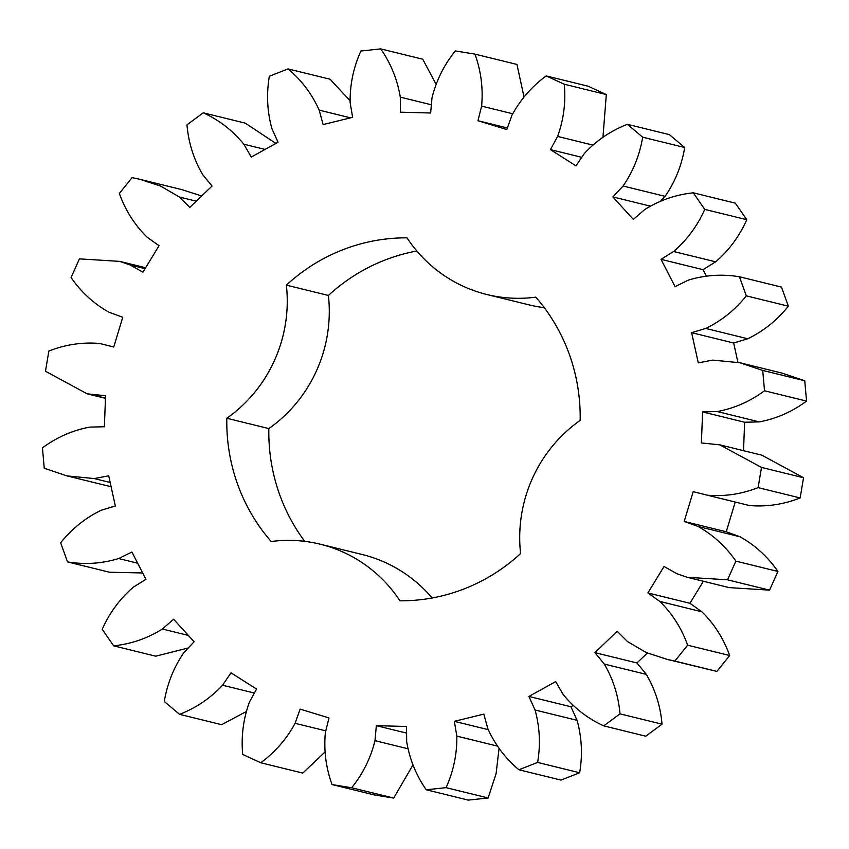 <?xml version="1.0" encoding="UTF-8"?>
<svg xmlns="http://www.w3.org/2000/svg" width="849" height="849" viewBox="0 0 849 849"><rect width="100%" height="100%" fill="white"/><g stroke="black" fill="none" stroke-linecap="round" stroke-linejoin="round"><path stroke-width="1.27" d="M130.152 264.973L142.919 272.179L159.071 245.711L147.11 237.211C134.63 224.921 125.376 210.35 119.348 193.476L132.094 177.59L139.915 179.319L160.588 186.069L179.362 197.01L189.826 207.389L212.038 186.027L202.667 174.607C193.752 159.368 188.52 142.77 186.971 124.824L203.24 112.8C219.212 120.112 232.743 130.576 243.833 144.203L251.293 157.044L278.058 142.239L271.913 128.666C267.18 111.527 266.321 94.048 269.356 76.23L288.044 68.907C301.565 80.241 311.954 93.984 319.192 110.137L323.129 124.57L352.622 117.332L350.128 102.549C349.884 84.667 353.471 67.496 360.878 51.025L380.713 48.892C390.869 63.473 397.396 79.551 400.293 97.147L400.441 112.185L430.645 113.002L431.971 98.006C436.248 80.613 444.027 64.917 455.308 50.919L474.931 54.113C481.022 70.955 483.251 88.285 481.616 106.114L477.966 120.728L506.821 129.557L511.883 115.368C520.384 99.641 531.824 86.492 546.204 75.911L564.277 84.231C565.901 102.177 563.683 119.582 557.602 136.424L550.417 149.626L575.962 165.852L584.399 153.446C596.539 140.456 610.866 130.746 627.379 124.315L642.672 137.188C639.711 155.017 633.184 171.296 623.092 186.016L612.851 196.904L633.343 219.424L644.593 209.639C659.556 200.268 675.783 194.665 693.283 192.819L704.755 209.374C697.422 225.876 687.043 239.917 673.618 251.506L661.01 259.338L675.061 286.622L688.348 280.128C705.105 275.023 722.138 273.898 739.447 276.763L746.324 295.855C735.096 309.906 721.565 320.763 705.731 328.436L691.627 332.67L698.271 362.863L712.693 360.103L739.935 362.756L762.72 370.429L764.514 390.763C750.176 401.397 734.417 408.327 717.256 411.553L702.611 411.914L701.391 442.955L719.772 444.834L761.5 467.417L758.104 487.613C741.623 494.118 724.717 496.644 707.387 495.211L693.198 491.667L684.209 521.435L697.952 526.433C713.149 534.944 725.789 546.512 735.892 561.136L727.529 579.814L687.212 577.278L676.812 573.691L664.056 566.485L647.893 592.952L659.864 601.453C672.344 613.742 681.598 628.324 687.626 645.187L674.87 661.074L667.049 659.355L646.376 652.594L627.602 641.653L617.149 631.274L594.926 652.648L604.297 664.067C613.211 679.296 618.443 695.893 619.993 713.85L603.724 725.863C587.752 718.551 574.221 708.087 563.131 694.471L555.681 681.63L528.906 696.435L535.05 709.997C539.784 727.137 540.643 744.615 537.608 762.434L518.919 769.767C505.399 758.433 495.02 744.69 487.772 728.527L483.834 714.094L454.353 721.342L456.836 736.125C457.08 753.997 453.493 771.179 446.086 787.649L426.251 789.782C416.095 775.201 409.568 759.112 406.671 741.527L406.522 726.489L376.319 725.662L374.993 740.657C370.716 758.061 362.937 773.757 351.656 787.755L332.033 784.55C325.942 767.719 323.713 750.378 325.358 732.56L328.998 717.936L300.143 709.117L295.081 723.306C286.58 739.033 275.14 752.182 260.76 762.752L242.687 754.432C241.063 736.486 243.281 719.092 249.362 702.25L256.557 689.038L231.002 672.811L222.565 685.228C210.425 698.218 196.098 707.928 179.585 714.349L164.292 701.486C167.253 683.647 173.78 667.378 183.872 652.658L194.124 641.77L173.62 619.239L162.371 629.024C147.418 638.395 131.181 643.998 113.681 645.845L102.209 629.3C109.542 612.798 119.921 598.757 133.346 587.168L145.954 579.336L131.913 552.041L118.616 558.546C101.859 563.651 84.826 564.765 67.517 561.9L60.65 542.808C71.868 528.757 85.399 517.901 101.233 510.238L115.337 505.993L108.704 475.801L94.271 478.571L67.029 475.907L44.254 468.245L42.45 447.901C56.787 437.267 72.547 430.337 89.718 427.111L104.363 426.75L105.584 395.719L87.192 393.84L45.464 371.246L48.86 351.051C65.341 344.556 82.247 342.02 99.577 343.463L113.766 346.997L122.755 317.239L109.012 312.241C93.815 303.73 81.175 292.162 71.083 277.538L79.435 258.86L119.751 261.386L130.152 264.973L145.073 268.645M544.273 307.656A140.276 136.116 103.8 0 1 528.821 304.812L486.785 294.486A140.276 136.116 103.8 0 0 535.793 297.161A181.792 176.39 103.8 0 1 580.154 420.414A140.276 136.116 103.8 0 0 520.596 553.537A181.792 176.39 103.8 0 1 399.964 600.816A140.276 136.116 103.8 0 0 320.179 544.188A140.276 136.116 103.8 0 0 271.171 541.513A181.792 176.39 103.8 0 1 226.821 418.26L268.846 428.586A140.276 136.116 103.8 0 0 328.404 295.463A181.792 176.39 103.8 0 1 416.859 251.017M486.785 294.486A140.276 136.116 103.8 0 1 407 237.847A181.792 176.39 103.8 0 0 286.368 285.137A140.276 136.116 103.8 0 1 226.821 418.26M139.915 179.319L181.951 189.645L201.659 196.002M203.24 112.8L245.276 123.137L275.893 143.428M288.044 68.907L330.081 79.233L349.947 100.628M380.713 48.892L422.749 59.218L436.015 84.104M474.931 54.113L516.967 64.45L524.013 96.977M546.204 75.911L588.24 86.248L606.313 94.568L602.949 137.326M627.379 124.315L669.415 134.651L684.708 147.514C681.747 165.353 675.22 181.622 665.128 196.342L660.702 201.043M693.283 192.819L735.319 203.155L746.791 219.7C739.458 236.202 729.079 250.243 715.654 261.832L703.046 269.664L706.326 276.042M739.447 276.763L781.483 287.1L788.35 306.192C777.132 320.243 763.601 331.099 747.767 338.762L733.663 343.007L737.898 362.268M739.935 362.756L781.971 373.093L804.746 380.755L806.55 401.099C792.213 411.733 776.453 418.663 759.282 421.889L744.637 422.25L743.522 450.67M719.772 444.834L761.808 455.16L803.536 477.754L800.14 497.949C783.659 504.444 766.753 506.98 749.423 505.537L707.387 495.211M735.234 502.003L726.245 531.761L739.988 536.759C755.186 545.27 767.825 556.838 777.917 571.462L769.565 590.14L729.249 587.614L687.212 577.278M703.375 581.257L689.929 603.289L701.89 611.789C714.37 624.079 723.624 638.65 729.652 655.524L716.906 671.41L667.049 659.355M647.341 652.998L636.962 662.973L646.333 674.393C655.248 689.632 660.48 706.23 662.029 724.176L645.76 736.2L603.724 725.863M573.107 705.572L570.942 706.761L577.087 720.334C581.82 737.473 582.679 754.952 579.644 772.77L560.956 780.093L518.919 769.767M499.053 748.372L496.092 773.694L488.122 797.975L468.287 800.108L426.251 789.782M412.985 764.896L393.692 798.081L374.069 794.887L332.033 784.55M324.987 752.023L302.796 773.089L260.76 762.752M246.051 711.674L221.621 724.685L179.585 714.349M188.298 647.957L155.717 656.181L113.681 645.845M142.674 572.958L109.553 572.237L67.517 561.9M111.102 486.732L67.029 475.907M304.727 541.344A181.792 176.39 103.8 0 1 268.846 428.586M320.179 544.188L362.215 554.514A140.276 136.116 103.8 0 1 432.141 597.983M99.577 343.463L113.777 346.954M90.992 394.562L105.488 398.117M179.362 197.01L196.289 201.171M94.271 478.571L110.168 482.476M243.833 144.203L265.068 149.424M118.616 558.546L137.665 563.227M319.192 110.137L350.531 117.841M162.371 629.024L188.34 635.413M400.293 97.147L431.377 104.788M222.565 685.228L254.371 693.039M481.616 106.114L512.594 113.724M477.966 120.728L507.394 127.966M564.277 84.231L606.313 94.568M295.081 723.306L325.783 730.84M557.602 136.424L592.644 145.03M550.417 149.626L581.756 157.33M351.656 787.755L393.692 798.081M642.672 137.188L684.708 147.514M374.993 740.657L407.743 748.712M623.092 186.016L665.128 196.342M376.319 725.662L406.586 733.101M612.851 196.904L650.058 206.052M446.086 787.649L488.122 797.975M704.755 209.374L746.791 219.7M456.836 736.125L497.387 746.091M673.618 251.506L715.654 261.832M454.353 721.342L488.143 729.641M661.01 259.338L703.046 269.664M537.608 762.434L579.644 772.77M746.324 295.855L788.35 306.192M535.05 709.997L577.087 720.334M705.731 328.436L747.767 338.762M528.906 696.435L570.942 706.761M691.627 332.67L733.663 343.007M762.72 370.429L804.746 380.755M619.993 713.85L662.029 724.176M764.514 390.763L806.55 401.099M604.297 664.067L646.333 674.393M717.256 411.553L759.282 421.889M594.926 652.648L636.962 662.973M702.611 411.914L744.637 422.25M674.87 661.074L716.906 671.41M761.5 467.417L803.536 477.754M687.626 645.187L729.652 655.524M758.104 487.613L800.14 497.949M659.864 601.453L701.89 611.789M647.893 592.952L689.929 603.289M684.209 521.435L726.245 531.761M697.952 526.433L739.988 536.759M727.529 579.814L769.565 590.14M735.892 561.136L777.917 571.462M286.368 285.137L328.404 295.463M145.625 267.743L119.751 261.386M105.478 398.33L87.192 393.84"/></g></svg>
